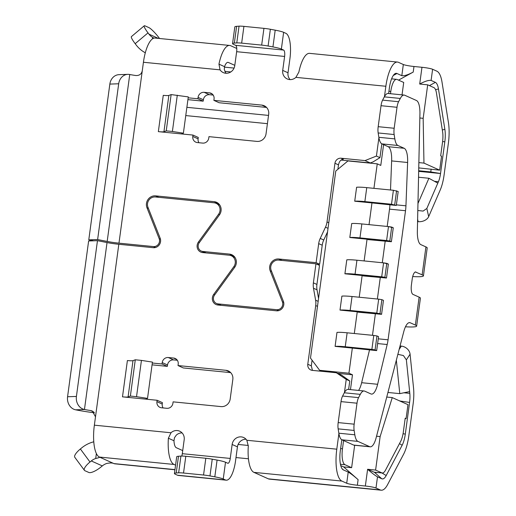 <?xml version="1.0" encoding="UTF-8"?>
<svg xmlns="http://www.w3.org/2000/svg" width="516" height="516" viewBox="0 0 516 516"><rect width="100%" height="100%" fill="white"/><g stroke="black" fill="none" stroke-linecap="round" stroke-linejoin="round"><path stroke-width="0.77" d="M367.057 239.211L349.816 237.502L351.699 223.544A16.989 1.748 7.7 0 1 361.851 223.931L388.49 226.569L393.276 227.782L391.386 241.74L367.057 239.211L364.122 260.928M351.699 223.544A16.989 1.748 7.7 0 1 361.851 223.931L388.49 226.569L386.607 240.527L359.962 237.889A16.989 1.748 7.7 0 0 349.816 237.502A16.989 1.748 7.7 0 1 359.962 237.889L386.607 240.527L388.49 226.569L391.683 227.072L389.799 241.03L386.607 240.527L391.386 241.74L367.94 239.605M362.148 275.499L344.907 273.79L346.797 259.832A16.989 1.748 7.7 0 1 356.943 260.219L383.582 262.857L388.367 264.076L386.484 278.034L362.148 275.499L359.213 297.222M386.484 278.034L381.698 276.815L383.582 262.857L386.781 263.36L384.891 277.318L386.484 278.034L363.032 275.899L386.484 278.034L388.367 264.076L386.484 278.034L381.698 276.815L355.053 274.177L356.943 260.219A16.989 1.748 7.7 0 0 346.797 259.832A16.989 1.748 7.7 0 1 356.943 260.219L383.582 262.857L388.367 264.076L386.781 263.36L384.891 277.318L381.698 276.815L383.582 262.857L356.943 260.219L355.053 274.177L356.943 260.219M344.907 273.79A16.989 1.748 7.7 0 1 355.053 274.177A16.989 1.748 7.7 0 0 344.907 273.79A16.989 1.748 7.7 0 1 355.053 274.177L381.698 276.815L355.053 274.177M248.325 445.463L238.115 444.45M175.569 465.148L174.015 464.452A28.322 9.236 -84.3 0 1 168.377 438.226L170.99 432.763A8.495 7.985 -65.8 0 1 177.323 430.563A8.495 7.985 -65.8 0 1 179.678 431.189A8.495 7.985 -65.8 0 1 184.186 439.729L182.296 453.687A5.663 1.845 -84.3 0 1 181.793 456.047M182.716 450.591L176.279 447.701A11.326 3.696 -84.3 0 1 173.976 440.741L168.377 438.226M173.976 440.741L174.485 437.736L176.291 435.143A8.495 7.985 114.2 0 1 182.09 432.911M375.7 472.34A11.326 3.696 -84.3 0 1 374.938 472.501A11.326 3.696 -84.3 0 1 374.545 472.392L381.814 472.862A14.158 4.618 95.7 0 0 382.304 472.991A14.158 4.618 95.7 0 0 385.491 470.179L400.713 441.27A14.158 4.618 95.7 0 0 403.338 431.982L405.202 418.224L406.086 418.624L405.157 418.528M399.803 400.99L409.588 402.428L405.305 434.091A16.996 5.541 -84.3 0 1 402.151 445.237L386.194 475.546A16.996 5.541 -84.3 0 1 381.782 478.771L374.539 472.392M409.588 402.428A14.158 4.618 95.7 0 0 409.807 393.36L409.627 391.599L399.777 393.637L396.346 360.194M246.029 439.239A8.495 7.985 114.2 0 0 237.437 446.856L232.142 444.476A8.495 7.985 -65.8 0 1 241.262 436.891A8.495 7.985 -65.8 0 1 243.617 437.516A8.495 7.985 -65.8 0 1 246.841 440.277L248.299 446.14A28.322 9.236 -84.3 0 0 253.936 472.366L268.378 478.854A28.322 9.236 -84.3 0 0 269.358 479.119L381.253 490.2A28.322 9.236 -84.3 0 0 387.619 484.563L403.583 454.261A28.322 9.236 -84.3 0 0 408.84 435.685L413.116 404.015A25.49 8.314 95.7 0 0 413.516 387.697L410.078 354.208L406.369 359.878L409.627 391.599M381.253 490.2A28.322 9.236 -84.3 0 1 380.273 489.936L375.99 488.013A8.495 0.871 -172.3 0 0 365.347 486.027L357.356 485.233A8.495 0.871 7.7 0 1 346.713 483.253L341.856 481.067A28.322 9.236 95.7 0 1 336.793 449.184L338.902 433.575M381.782 478.764L377.499 476.842L375.99 488.013M399.829 400.842L399.371 400.797M417.56 221.616L418.16 221.674A8.495 5.728 167.3 0 0 428.68 216.623L440.264 189.888A25.49 8.314 -84.3 0 0 444.07 175.105L448.352 143.435A28.322 9.236 -84.3 0 0 448.43 122.537L442.025 82.173A28.322 9.236 -84.3 0 0 436.884 71.189L432.608 69.267L431.099 80.431L435.375 82.36A16.996 5.541 -84.3 0 1 438.458 88.946L444.863 129.31A16.996 5.541 -84.3 0 1 444.818 141.848L440.535 173.518L418.67 171.351M412.703 276.55A25.49 2.619 -172.3 0 0 423.436 275.86L427.209 247.944A25.49 2.619 -172.3 0 0 425.926 246.906L420.837 244.616A16.989 5.541 -84.3 0 1 417.354 231.213L419.934 113.901A16.989 5.541 95.7 0 0 416.444 100.497L404.718 95.228A16.989 5.541 95.7 0 0 404.125 95.067A16.989 5.541 95.7 0 0 400.306 98.446L398.584 101.716A8.495 2.773 95.7 0 0 397.01 107.289L381.027 105.703A8.495 2.773 -84.3 0 1 382.601 100.13L384.323 96.866A16.989 5.541 -84.3 0 1 388.142 93.486L404.125 95.067M423.436 275.86A25.49 2.619 -172.3 0 0 422.153 274.822L415.367 271.977M405.479 326.776A25.49 2.619 -172.3 0 0 416.638 326.112A25.49 2.619 -172.3 0 0 415.361 325.067L410.272 322.784A16.989 5.541 -84.3 0 0 409.678 322.623A16.989 5.541 -84.3 0 0 403.764 331.691L376.145 437.749A16.989 5.541 95.7 0 1 370.23 446.817A16.989 5.541 95.7 0 1 369.643 446.663L357.917 441.386L341.927 439.806A16.989 5.541 -84.3 0 1 338.844 433.214L338.154 428.867A8.495 2.773 -84.3 0 1 338.18 422.598L341.018 401.616A8.495 2.773 -84.3 0 1 342.592 396.043L344.314 392.779A16.989 5.541 -84.3 0 1 348.132 389.399L364.115 390.98A16.989 5.541 95.7 0 0 360.297 394.359L358.575 397.63A8.495 2.773 95.7 0 0 357.001 403.202L341.018 401.616M416.638 326.112L420.417 298.19A25.49 2.619 -172.3 0 0 419.134 297.151L412.948 294.372A8.495 2.773 -84.3 0 1 411.433 284.806L412.187 279.221A8.495 2.773 -84.3 0 1 415.677 271.958A8.495 2.773 -84.3 0 1 415.967 272.042M394.172 128.265A8.495 2.773 95.7 0 0 394.147 134.541L394.837 138.888A16.989 5.541 95.7 0 0 397.926 145.48L381.937 143.893A16.989 5.541 -84.3 0 1 378.854 137.301L378.163 132.954A8.495 2.773 -84.3 0 1 378.189 126.684L394.172 128.265L397.01 107.289M397.926 145.48L404.151 148.279A16.989 5.541 -84.3 0 1 407.614 162.495L391.631 160.915A16.989 5.541 95.7 0 0 388.167 146.692L381.937 143.893M364.115 390.98A16.989 5.541 95.7 0 1 364.709 391.141L370.94 393.94A16.989 5.541 -84.3 0 0 371.526 394.101A16.989 5.541 -84.3 0 0 377.628 384.285L387.187 344.514A16.989 5.541 -84.3 0 0 388.064 339.805L405.518 210.721A16.989 5.541 -84.3 0 0 405.944 205.813L407.614 162.495M338.18 422.598L354.163 424.178L357.001 403.202M354.163 424.178A8.495 2.773 95.7 0 0 354.137 430.447L354.827 434.801A16.989 5.541 95.7 0 0 357.917 441.386M406.369 359.878L403.409 355.543L397.868 354.331M400.048 345.978L401.332 346.107A8.495 6.811 33.2 0 1 410.078 354.208M387.942 392.47L399.777 393.637M370.23 446.817L354.247 445.237A16.989 5.541 -84.3 0 1 353.66 445.076L341.927 439.806M358.588 390.431A16.989 5.541 95.7 0 0 361.645 382.704L369.482 350.087M372.475 335.31L375.371 313.896M377.377 299.022L380.273 277.602M382.285 262.728L385.181 241.314M387.193 226.44L389.528 209.141A16.989 5.541 95.7 0 0 389.922 205.007M390.509 189.991L391.631 160.915M378.189 126.684L381.027 105.703M434.53 181.342L438.419 181.729A14.158 4.618 -84.3 0 0 440.535 173.518L430.776 171.931L418.682 170.732M439.677 170.17L423.958 163.101L423.165 118.325L427.693 84.824L433.904 87.617A14.158 4.618 95.7 0 1 436.472 93.112L442.58 131.599A14.158 4.618 95.7 0 1 442.541 142.055L440.677 155.813L441.561 156.213L439.677 170.17L418.747 167.906M430.776 171.931L431.157 169.138M438.419 181.729L426.842 208.464L423.114 211.083L417.805 210.509M248.454 458.788L235.993 457.557M230.71 372.636L183.315 367.947L178.014 365.56L178.201 364.167A5.663 5.321 114.2 0 0 175.195 358.472A5.663 5.321 114.2 0 0 173.628 358.059L168.3 357.53L173.602 359.91A5.663 5.321 -65.8 0 0 167.519 364.967L167.332 366.36L152.059 364.851M177.33 360.278L173.602 359.91M145.564 399.126L147.524 398.391L136.527 396.681L130.374 396.075L128.084 396.933A8.495 0.871 -172.3 0 1 122.492 396.843L157.122 400.268L162.424 402.654L162.237 404.047A5.663 5.321 -65.8 0 0 163.108 407.937M203.304 251.982A6.798 6.386 -65.8 0 0 203.794 252.692M218.539 304.408A6.798 6.386 -65.8 0 0 219.029 305.124M237.437 446.856L235.554 460.82A22.659 7.392 -84.3 0 1 226.253 480.183A22.659 7.392 -84.3 0 1 225.466 479.97L223.241 478.977A16.989 1.748 -172.3 0 0 214.811 476.829L209.973 475.926A8.495 0.871 -172.3 0 0 203.549 475.017L205.813 458.266A8.495 0.871 7.7 0 1 212.237 459.175L217.081 460.078A16.989 1.748 7.7 0 1 225.511 462.226L223.241 478.977M152.31 363.019L162.03 363.98L162.218 362.587A5.663 5.321 114.2 0 1 168.3 357.53M130.374 396.075L135.282 359.781L141.436 360.394L136.527 396.681M122.492 396.843L127.394 360.549A8.495 0.871 -172.3 0 0 132.993 360.639L135.282 359.781M147.524 398.391L152.433 362.103L141.436 360.394M157.122 400.268L156.935 401.667A5.663 5.321 114.2 0 0 159.941 407.363A5.663 5.321 114.2 0 0 161.508 407.775L166.836 408.304A5.663 5.321 114.2 0 0 172.918 403.248L173.105 401.854L221.061 406.602A8.495 7.985 114.2 0 0 230.188 399.016L232.826 379.479A8.495 7.985 114.2 0 0 228.317 370.94A8.495 7.985 114.2 0 0 225.969 370.314L178.014 365.56M162.03 363.98L167.332 366.36M232.142 444.476L230.252 458.434A5.663 1.845 -84.3 0 1 227.924 463.278A5.663 1.845 -84.3 0 1 227.73 463.226L225.511 462.226M418.541 177.24L428.899 178.265L417.96 203.517M99.704 457.299L99.42 457.06A28.322 9.236 -84.3 0 1 94.364 425.178L118.822 244.281L153.258 247.686A6.798 6.386 -65.8 0 0 160.16 238.186L147.969 207.277A7.366 6.921 -65.8 0 1 155.439 196.983L214.05 202.788A7.366 6.921 -65.8 0 1 216.088 203.33A7.366 6.921 -65.8 0 1 218.578 214.269L198.466 241.978A6.798 6.386 -65.8 0 0 200.763 252.079A6.798 6.386 -65.8 0 0 202.64 252.576L229.285 255.22A7.366 6.921 -65.8 0 1 231.323 255.762A7.366 6.921 -65.8 0 1 233.812 266.701L213.695 294.41A6.798 6.386 -65.8 0 0 215.991 304.511A6.798 6.386 -65.8 0 0 217.875 305.008L276.486 310.813A6.798 6.386 -65.8 0 0 283.381 301.312L271.197 270.403A7.366 6.921 -65.8 0 1 278.666 260.109L315.96 263.799L313.386 282.858A16.989 15.97 114.2 0 0 313.489 288.238L315.611 300.189A16.989 15.97 -65.8 0 1 315.715 305.569L307.781 364.27L311.309 365.857L312.425 370.385M118.815 244.274A14.158 1.458 -172.3 0 1 107.031 242.559L97.472 240.662L88.629 240.978L67.57 396.752A11.326 9.669 -92.1 0 0 75.613 409.814A31.153 3.206 7.7 0 0 94.531 412.813M318.553 298.442L317.024 289.824A16.989 15.97 -65.8 0 1 316.921 284.445L319.494 265.392L315.96 263.799M312.077 360.207L311.309 365.857M344.456 392.508L346.23 379.389L336.329 372.752L341.631 375.138L349.764 380.982L348.616 389.445M336.329 372.752L312.354 370.378A5.663 5.321 114.2 0 1 310.787 369.959A5.663 5.321 114.2 0 1 307.781 364.27M346.23 379.389L349.764 380.982M341.818 439.748L340.328 450.771A16.989 5.541 95.7 0 0 342.727 469.483A16.989 5.541 95.7 0 0 343.366 469.902L348.223 472.088C350.48 473.34 353.776 475.862 358.11 479.654L357.356 485.233M381.814 472.862L375.603 470.07L367.611 469.276C371.946 473.069 375.242 475.591 377.499 476.842M365.347 486.027L367.611 469.276L373.823 472.069M174.943 469.773L114.842 463.82A28.322 9.236 -84.3 0 1 113.984 463.607L174.969 469.605M432.608 69.267A8.495 0.871 7.7 0 0 421.965 67.286L413.974 66.493A8.495 0.871 -172.3 0 1 403.331 64.513L398.468 62.326A28.322 9.236 95.7 0 0 397.488 62.062L309.574 53.354A28.322 9.236 95.7 0 0 298.88 72.066L295.913 77.361L385.858 86.269L384.465 96.602M266.566 107.438L219.171 102.742L213.869 100.362L214.063 98.962A5.663 5.321 114.2 0 0 211.05 93.267A5.663 5.321 114.2 0 0 209.483 92.854L204.155 92.325L209.457 94.705A5.663 5.321 -65.8 0 0 203.375 99.762L203.188 101.162L187.914 99.646M213.185 95.079L209.457 94.705M181.419 133.921L183.38 133.186L172.389 131.477L166.236 130.871L163.94 131.728A8.495 0.871 -172.3 0 1 158.347 131.638L192.978 135.069L198.279 137.45L198.092 138.843A5.663 5.321 -65.8 0 0 198.963 142.732M226.176 73.266A8.495 7.985 114.2 0 1 225.357 72.234L224.286 69.434L224.55 66.661L218.958 64.145L220.061 69.853A8.495 7.985 -65.8 0 0 223.286 72.608A8.495 7.985 -65.8 0 0 234.761 65.648L236.65 51.69A5.663 1.845 95.7 0 0 235.638 45.318L233.413 44.318A16.989 1.748 -172.3 0 1 232.561 43.621L234.825 26.871A16.989 1.748 7.7 0 1 236.612 26.348L239.043 26.161A8.495 0.871 7.7 0 1 243.92 26.374L241.656 43.125A8.495 0.871 -172.3 0 0 236.78 42.912L234.348 43.099A16.989 1.748 -172.3 0 0 232.561 43.621M290.115 79.599A8.495 7.985 114.2 0 1 288.018 72.782L289.902 58.824A22.659 7.392 95.7 0 0 285.858 33.314L283.632 32.315L281.368 49.065A16.989 1.748 -172.3 0 0 272.938 46.917L268.101 46.014A8.495 0.871 -172.3 0 0 261.67 45.105L241.656 43.125M234.174 256.426L232.419 256.252M218.945 203.994L217.191 203.826M129.748 74.504L107.18 241.443L97.627 239.547L118.686 83.773A11.326 9.669 87.9 0 1 127.833 74.349A11.326 9.669 87.9 0 1 129.748 74.504A14.158 1.458 7.7 0 0 135.843 75.529C139.443 75.678 141.59 74.046 142.293 70.64L143.429 62.262A28.322 9.236 -84.3 0 1 155.052 38.055L229.646 45.44A28.322 9.236 95.7 0 0 218.958 64.145M192.978 135.069L192.79 136.463A5.663 5.321 114.2 0 0 195.796 142.158A5.663 5.321 114.2 0 0 197.364 142.571L202.691 143.1A5.663 5.321 114.2 0 0 208.774 138.043L208.967 136.65L256.916 141.397A8.495 7.985 114.2 0 0 266.043 133.818L268.688 114.275A8.495 7.985 114.2 0 0 264.173 105.735A8.495 7.985 114.2 0 0 261.825 105.109L213.869 100.362M204.155 92.325A5.663 5.321 114.2 0 0 198.073 97.382L197.886 98.775L188.166 97.814M381.827 143.841L379.957 157.651L373.165 161.843L370.314 162.972L365.012 160.592L376.422 156.064L378.912 137.662M281.368 49.065L283.594 50.065A5.663 1.845 95.7 0 1 284.606 56.444L282.716 70.402A8.495 7.985 -65.8 0 0 287.225 78.942A8.495 7.985 -65.8 0 0 289.579 79.567A8.495 7.985 -65.8 0 0 295.913 77.361M107.18 241.443A14.158 1.458 -172.3 0 0 118.97 243.159L153.413 246.571A5.663 5.321 -65.8 0 0 159.16 238.656L160.476 239.243M205.2 252.834L201.227 251.047A5.663 5.321 -65.8 0 1 199.311 242.63L219.423 214.92A8.495 7.985 -65.8 0 0 216.552 202.298A8.495 7.985 -65.8 0 0 214.205 201.672L155.593 195.867A8.495 7.985 -65.8 0 0 146.97 207.742L159.16 238.656M201.227 251.047A5.663 5.321 -65.8 0 0 202.794 251.46L229.433 254.098A8.495 7.985 -65.8 0 1 231.787 254.723A8.495 7.985 -65.8 0 1 234.657 267.346L214.546 295.062A5.663 5.321 -65.8 0 0 216.456 303.473A5.663 5.321 -65.8 0 0 218.023 303.892L276.634 309.697A5.663 5.321 -65.8 0 0 282.381 301.776L283.697 302.37M365.012 160.592L341.037 158.219A5.663 5.321 114.2 0 0 334.955 163.269L327.015 221.97A16.989 15.97 -65.8 0 1 325.48 227.182L320.223 238.411A16.989 15.97 114.2 0 0 318.688 243.629L316.115 262.683L278.814 258.993A8.495 7.985 -65.8 0 0 270.197 270.868L282.381 301.776M327.55 231.91L323.758 239.998A16.989 15.97 -65.8 0 0 322.223 245.216L319.649 264.269L316.115 262.683M379.957 157.651L376.422 156.064M413.974 66.493L413.219 72.079C407.988 74.872 404.189 76.078 401.822 75.678L396.959 73.491A16.989 5.541 95.7 0 0 395.056 73.659A16.989 5.541 95.7 0 0 389.393 87.862L388.625 93.531M397.488 62.062A28.322 9.236 95.7 0 0 385.858 86.269M341.134 160.083L370.314 162.972M93.525 240.804L88.778 239.863L97.627 239.547M227.569 62.378L228.369 62.455A11.326 3.696 95.7 0 0 227.975 62.352A11.326 3.696 95.7 0 0 224.55 66.661M261.67 45.105L263.94 28.361L243.92 26.374M263.94 28.361A8.495 0.871 7.7 0 1 270.365 29.264L275.202 30.167A16.989 1.748 7.7 0 1 283.632 32.315M236.773 48.465L230.633 45.705A28.322 9.236 95.7 0 0 229.646 45.44M228.369 62.455L234.806 65.351M428.899 178.265L437.807 183.135M431.099 80.431C428.725 80.038 424.926 81.238 419.702 84.037L427.693 84.824M413.219 72.079L398.533 80.122M402.035 94.86L403.712 82.45L397.088 79.477A14.158 4.618 95.7 0 0 396.598 79.341A14.158 4.618 95.7 0 0 390.786 91.448L390.477 93.719M423.165 118.325L419.843 117.996M317.017 264.276L319.649 264.269M327.015 221.97L328.782 222.764L335.774 171.048L347.945 160.934L377.248 163.836L373.932 188.346M341.037 158.219L343.392 159.276C340.928 159.412 339.289 161.276 338.49 164.862L337.89 169.287M373.771 335.439L376.964 335.942L375.08 349.9L371.881 349.397L373.771 335.439L347.133 332.801A16.989 1.748 7.7 0 0 336.98 332.414L335.097 346.378L352.338 348.081L348.939 373.21L319.636 370.307L310.49 358.085L317.482 306.362L315.715 305.569M197.886 98.775L203.188 101.162M163.94 131.728L168.848 95.434A8.495 0.871 7.7 0 1 163.256 95.344L158.347 131.638M168.848 95.434L171.138 94.583L188.288 96.898L183.38 133.186M166.236 130.871L171.138 94.583M172.389 131.477L177.291 95.189M340.76 465.613L343.637 466.903L358.11 479.654M226.253 480.183L178.297 475.436A22.659 7.392 -84.3 0 1 177.51 475.223L175.292 474.223A16.989 1.748 -172.3 0 1 174.434 473.533L176.698 456.783A16.989 1.748 7.7 0 1 178.491 456.254L180.916 456.073A8.495 0.871 7.7 0 1 185.792 456.286L205.813 458.266M185.792 456.286L183.528 473.037A8.495 0.871 -172.3 0 0 178.652 472.824L176.22 473.004A16.989 1.748 -172.3 0 0 174.434 473.533M183.528 473.037L203.549 475.017M154.013 38.126L152.633 37.423A14.158 13.306 114.2 0 1 148.989 34.166L148.015 32.876L135.173 43.686A11.326 1.767 -130.1 0 1 131.412 36.61L144.248 25.8A11.326 1.767 49.9 0 0 148.015 32.876M159.547 38.5L159.044 37.836A11.326 1.767 49.9 0 0 148.982 27.651L145.022 25.871A11.326 1.767 49.9 0 0 144.248 25.8M145.299 52.774A31.153 29.277 114.2 0 1 136.153 44.976L135.173 43.686M174.015 464.452L99.42 457.06C100.194 457.26 98.956 457.737 95.699 458.492A14.158 13.306 -65.8 0 0 91.287 460.949L89.99 462.013A11.326 3.425 143.6 0 0 84.411 470.328A11.326 3.425 143.6 0 0 84.876 470.695L88.842 472.475A11.326 3.425 143.6 0 0 101.02 466.974L102.316 465.909A14.158 13.306 -65.8 0 1 106.735 463.452C110.179 462.781 112.598 462.833 113.984 463.607M93.783 441.812A31.153 29.277 -65.8 0 0 81.676 447.914L80.38 448.978A11.326 3.425 -36.4 0 0 74.794 457.292L84.411 470.328M97.472 240.662L76.413 396.436A11.326 9.669 87.9 0 0 84.456 409.498L75.613 409.814M93.77 411.974L90.552 410.523A14.158 1.458 7.7 0 1 84.456 409.498L107.031 242.559M90.552 410.523L92.312 411.026L95.492 416.799M118.686 83.773L109.844 84.089L88.778 239.863M109.844 84.089A11.326 9.669 -92.1 0 1 118.99 74.665L127.833 74.349M423.958 163.101L418.863 162.598M328.782 222.764L317.482 306.362M371.965 202.917L396.294 205.452L391.509 204.233L393.398 190.275L366.753 187.637A16.989 1.748 7.7 0 0 356.608 187.25L354.724 201.208L371.965 202.917L369.03 224.641M357.246 311.793L381.576 314.321L376.79 313.109L378.68 299.151L352.035 296.513A16.989 1.748 7.7 0 0 341.889 296.126L339.999 310.084L357.246 311.793L354.305 333.51M318.72 265.037L318.824 264.269M377.248 163.836L380.782 165.423L383.594 144.635M340.625 448.591L342.469 448.772L343.585 440.548M350.467 389.625L352.473 374.797L337.593 373.32M406.086 418.624L407.969 404.66L392.257 397.597L386.742 397.056M375.603 470.07L380.137 436.568L392.257 397.597M380.137 436.568L376.545 436.214M343.637 466.903L351.628 467.696L354.66 445.276M342.469 448.772A14.158 4.618 95.7 0 0 345.004 464.716L351.628 467.696M352.338 348.081L376.667 350.616L378.557 336.658L376.964 335.942M352.473 374.797L348.939 373.21M319.636 370.307L321.907 371.327M391.683 227.072L393.276 227.782L391.386 241.74L389.799 241.03L391.683 227.072M335.097 346.378A16.989 1.748 7.7 0 1 345.243 346.758L347.133 332.801M371.881 349.397L345.243 346.758M375.08 349.9L376.667 350.616M358.13 312.186L381.576 314.321L383.459 300.364L381.872 299.654L383.459 300.364L381.576 314.321L379.982 313.612L381.872 299.654L378.68 299.151L352.035 296.513L350.151 310.471A16.989 1.748 7.7 0 0 339.999 310.084A16.989 1.748 7.7 0 1 350.151 310.471L376.79 313.109L378.68 299.151L381.872 299.654L379.982 313.612L350.151 310.471L352.035 296.513A16.989 1.748 7.7 0 0 341.889 296.126M393.398 190.275L398.184 191.494L396.294 205.452M391.509 204.233L364.87 201.595L366.753 187.637M354.724 201.208A16.989 1.748 7.7 0 1 364.87 201.595M394.701 204.736L396.591 190.778M384.891 277.318L386.781 263.36M381.698 276.815L383.582 262.857M359.962 237.889L361.851 223.931L359.962 237.889M386.194 475.546L381.937 472.959M402.151 445.237L399.481 443.612M405.305 434.091L403.067 433.73M185.76 115.578L267.417 123.666M422.153 274.822L425.926 246.906M415.361 325.067L419.134 297.151M409.072 322.661L410.272 322.784M401.332 346.107L399.139 349.455M384.323 96.866L400.306 98.446M398.584 101.716L382.601 100.13M378.163 132.954L394.147 134.541M394.837 138.888L378.854 137.301M404.151 148.279L388.167 146.692M405.944 205.813L396.372 204.865M405.518 210.721L389.528 209.141M388.064 339.805L378.26 338.831M387.187 344.514L377.622 343.572M377.628 384.285L361.645 382.704M344.314 392.779L360.297 394.359M358.575 397.63L342.592 396.043M338.154 428.867L354.137 430.447M354.827 434.801L338.844 433.214M353.66 445.076L369.643 446.663M444.818 141.848L442.612 141.494M444.863 129.31L442.322 129.98M428.68 216.623L426.842 208.464M418.16 221.674L417.612 219.261M438.458 88.946L435.568 89.713M186.876 107.322L268.533 115.41M224.86 71.356L230.794 71.95M403.925 392.779L409.807 393.36M162.218 362.587L167.519 364.967M128.084 396.933L132.993 360.639M225.969 370.314L230.349 372.281M218.578 214.269L219.571 214.714M198.466 241.978L199.46 242.43M233.812 266.701L234.799 267.146M213.695 294.41L214.688 294.855M316.921 284.445L313.386 282.858M317.024 289.824L313.489 288.238M342.153 468.838L343.366 469.902M99.42 457.06L113.862 463.555M253.936 472.366L341.856 481.067M268.378 478.854L380.273 489.936M246.841 440.277L336.793 449.184M94.364 425.178L170.99 432.763M182.296 453.687L230.252 458.434M348.223 472.088L346.713 483.253M173.628 358.059L176.549 359.368M284.606 56.444L236.65 51.69M143.429 62.262L220.061 69.853M142.293 70.64L118.97 243.159M318.688 243.629L322.223 245.216M403.331 64.513L401.822 75.678M155.49 247.506L153.413 246.571M282.716 70.402L288.018 72.782M239.043 26.161L236.78 42.912M283.594 50.065L235.638 45.318M268.101 46.014L270.365 29.264M275.202 30.167L272.938 46.917M234.348 43.099L236.612 26.348M224.415 67.125L234.077 68.08M429.435 85.611L435.375 82.36M421.965 67.286L419.702 84.037M156.935 401.667L162.237 404.047M393.25 75.523L396.959 73.491M146.97 207.742L148.408 208.387M158.818 197.318L155.593 195.867M218.584 203.639L214.205 201.672M206.019 252.911L202.794 251.46M233.812 256.071L229.433 254.098M221.254 305.343L218.023 303.892M278.711 310.632L276.634 309.697M270.197 270.868L271.635 271.513M282.046 260.445L278.814 258.993M320.223 238.411L323.758 239.998M325.48 227.182L328.034 228.33M334.955 163.269L338.49 164.862M318.159 301.338L315.611 300.189M261.825 105.109L266.204 107.076M209.483 92.854L212.405 94.164M198.073 97.382L203.375 99.762M192.79 136.463L198.092 138.843M177.51 475.223L225.466 479.97M180.916 456.073L178.652 472.824M176.22 473.004L178.491 456.254M217.081 460.078L214.811 476.829M209.973 475.926L212.237 459.175M158.373 38.384L148.989 34.166M152.633 37.423L152.433 38.874M96.376 453.519L95.699 458.492M91.287 460.949L102.316 465.909M89.99 462.013L80.38 448.978M76.413 396.436L67.57 396.752M388.935 91.261L390.786 91.448M340.45 464.265L345.004 464.716M219.719 204.962L216.088 203.33M234.954 257.394L231.323 255.762M220.435 305.266L216.456 303.473M391.592 78.845L396.598 79.341M374.061 472.179L382.304 472.991"/></g></svg>

